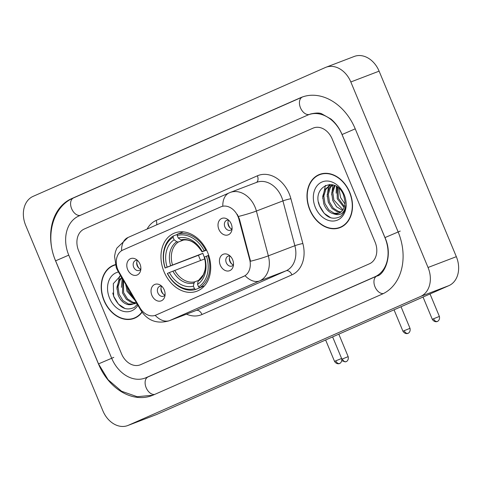 <?xml version="1.0" encoding="UTF-8"?>
<svg xmlns="http://www.w3.org/2000/svg" width="482" height="482" viewBox="0 0 482 482"><rect width="100%" height="100%" fill="white"/><g stroke="black" fill="none" stroke-linecap="round" stroke-linejoin="round"><path stroke-width="0.72" d="M164.019 271.703A31.149 23.829 -110.9 0 0 196.951 291.182A31.149 23.829 -110.9 0 0 207.646 252.466A31.149 23.829 -110.9 0 0 174.713 232.987A31.149 23.829 -110.9 0 0 164.019 271.703M232.643 259.744A8.815 6.742 69.1 0 1 233.168 266.528A8.815 6.742 69.1 0 1 227.13 271.017A8.815 6.742 69.1 0 1 220.298 265.184A8.815 6.742 69.1 0 1 221.081 255.864A8.815 6.742 69.1 0 1 228.751 254.972A8.815 6.742 69.1 0 1 232.643 259.744M230.173 256.087A5.29 4.049 -110.9 0 0 228.119 256.171A5.29 4.049 -110.9 0 0 226.305 262.744A5.29 4.049 -110.9 0 0 231.896 266.052A5.29 4.049 -110.9 0 0 233.487 264.745M164.242 289.905A8.815 6.742 69.1 0 1 164.76 296.689A8.815 6.742 69.1 0 1 158.723 301.172A8.815 6.742 69.1 0 1 151.89 295.346A8.815 6.742 69.1 0 1 152.674 286.019A8.815 6.742 69.1 0 1 160.343 285.133A8.815 6.742 69.1 0 1 164.242 289.905M161.771 286.248A5.29 4.049 -110.9 0 0 159.711 286.332A5.29 4.049 -110.9 0 0 157.897 292.905A5.29 4.049 -110.9 0 0 163.488 296.213A5.29 4.049 -110.9 0 0 165.079 294.906M231.221 223.907A8.815 6.742 69.1 0 1 231.746 230.691A8.815 6.742 69.1 0 1 225.709 235.174A8.815 6.742 69.1 0 1 218.87 229.348A8.815 6.742 69.1 0 1 219.659 220.021A8.815 6.742 69.1 0 1 227.329 219.135A8.815 6.742 69.1 0 1 231.221 223.907M228.751 220.25A5.29 4.049 -110.9 0 0 226.697 220.334A5.29 4.049 -110.9 0 0 224.877 226.908A5.29 4.049 -110.9 0 0 230.474 230.215A5.29 4.049 -110.9 0 0 232.059 228.908M140.015 264.118A8.815 6.742 69.1 0 1 140.533 270.902A8.815 6.742 69.1 0 1 134.496 275.391A8.815 6.742 69.1 0 1 127.664 269.565A8.815 6.742 69.1 0 1 128.447 260.238A8.815 6.742 69.1 0 1 136.117 259.346A8.815 6.742 69.1 0 1 140.015 264.118M137.545 260.461A5.29 4.049 -110.9 0 0 135.484 260.545A5.29 4.049 -110.9 0 0 133.671 267.118A5.29 4.049 -110.9 0 0 139.262 270.432A5.29 4.049 -110.9 0 0 140.852 269.119M233.445 264.805A5.29 4.049 69.1 0 1 229.842 261.395A5.29 4.049 69.1 0 1 230.107 256.069M165.037 294.966A5.29 4.049 69.1 0 1 161.434 291.556A5.29 4.049 69.1 0 1 161.699 286.23M232.023 228.968A5.29 4.049 69.1 0 1 228.414 225.558A5.29 4.049 69.1 0 1 228.685 220.232M140.81 269.179A5.29 4.049 69.1 0 1 137.207 265.769A5.29 4.049 69.1 0 1 137.472 260.443M119.066 272.059A15.87 12.14 69.1 0 1 117.837 269.595A15.87 12.14 69.1 0 1 122.856 250.05L220.81 206.856A15.87 12.14 69.1 0 1 221.244 206.682A15.87 12.14 69.1 0 1 238.909 219.226L249.64 259.437A15.87 12.14 69.1 0 1 243.729 276.361L155.933 315.071A15.87 12.14 69.1 0 1 155.505 315.246A15.87 12.14 69.1 0 1 139.949 307.793L119.066 272.059M113.794 265.455A28.504 21.804 -110.9 0 1 115.222 264.666A28.504 21.804 -110.9 0 0 113.782 265.142A28.504 21.804 -110.9 0 0 103.998 300.575A28.504 21.804 -110.9 0 0 134.135 318.397A28.504 21.804 -110.9 0 0 142.076 312.234M133.942 318.156A28.504 21.804 -110.9 0 0 135.526 317.795M309.787 209.839A28.504 21.804 -110.9 0 0 339.931 227.667A28.504 21.804 -110.9 0 0 349.715 192.24A28.504 21.804 -110.9 0 0 319.578 174.412A28.504 21.804 -110.9 0 0 309.787 209.839M339.738 227.426A28.504 21.804 -110.9 0 0 341.316 227.064M237.283 214.382L239.427 219.027L250.526 261.25A20.569 1.795 -14.9 0 0 268.347 255.846A23.51 17.985 69.1 0 1 259.599 280.922A20.569 13.243 66.2 0 1 245.091 275.704L155.849 315.12M221.16 206.724L222.811 206.188A20.569 13.243 -113.8 0 1 229.185 192.884L127.935 237.524A20.569 13.243 66.2 0 0 121.56 250.742M332.176 138.985A17.635 13.49 -110.9 0 0 313.529 127.959A17.635 13.49 -110.9 0 0 313.053 128.152L84.205 229.046A17.635 13.49 -110.9 0 0 78.632 250.767L121.536 353.83A17.635 13.49 -110.9 0 0 140.178 364.856A17.635 13.49 -110.9 0 0 140.66 364.657L369.501 263.768A17.635 13.49 -110.9 0 0 375.074 242.048L332.176 138.985A17.635 13.49 -110.9 0 0 313.529 127.959A17.635 13.49 -110.9 0 0 313.053 128.152L84.205 229.046A17.635 13.49 -110.9 0 0 78.632 250.767L121.536 353.83A17.635 13.49 -110.9 0 0 140.178 364.856A17.635 13.49 -110.9 0 0 140.66 364.657L369.501 263.768A17.635 13.49 -110.9 0 0 375.074 242.048L332.176 138.985M321.012 173.936A28.504 21.804 -110.9 0 0 319.59 174.725M115.306 264.949A28.209 21.582 -110.9 0 0 113.885 265.419A28.209 21.582 -110.9 0 0 104.202 300.485A28.209 21.582 -110.9 0 0 134.026 318.126A28.209 21.582 -110.9 0 0 141.913 311.993M135.207 300.623L126.971 291.224L125.862 284.645M134.339 299.147L128.098 290.797L127.134 286.814M134.797 303.021L131.767 302.702L126.308 299.256L122.482 292.942L122.934 279.632M135.309 302.618L132.887 302.274L127.429 298.828L123.603 292.514L123.47 280.554M136.846 303.431L127.917 304.576A14.695 11.237 -110.9 0 0 132.737 304.148A14.695 11.237 -110.9 0 0 135.99 301.973M127.917 304.576C123.488 303.449 120.181 300.141 117.988 294.659L116.921 287.127L118.994 280.355L121.627 277.397M133.159 303.973L128.399 303.991L122.94 300.545L119.114 294.225L118.042 286.694L120.12 279.928L121.838 277.765M120.627 275.692L113.312 283.639L113.662 296.424C119.012 307.703 125.935 311.348 134.43 307.371L137.34 304.275M118.476 272.011A20.569 15.737 -110.9 0 0 109.553 298.123A20.569 15.737 -110.9 0 0 137.894 305.227M134.026 318.126L136.858 317.042A28.209 21.582 -110.9 0 0 136.948 317.011M125.127 308.607L118.439 304.136L113.758 296.442L112.758 292.996M116.891 289.073L119.632 276.084M121.386 287.356L122.211 278.391M125.874 285.639L125.772 284.488M322.597 173.574A28.209 21.582 -110.9 0 0 322.512 173.604L319.68 174.689A28.209 21.582 -110.9 0 0 309.998 209.748A28.209 21.582 -110.9 0 0 339.822 227.396A28.209 21.582 -110.9 0 0 349.51 192.33A28.209 21.582 -110.9 0 0 319.68 174.689M344.937 203.928L340.569 197.554L338.979 188.36M344.106 207.501L337.261 198.777L337.111 186.859M344.419 206.561L338.382 198.343L337.906 187.444M342.527 210.375L336.593 206.808L332.767 200.494L331.7 192.963L334.345 185.347M342.955 209.76L333.893 200.06L332.821 192.529L334.978 185.63M340.587 212.291L337.563 211.972L332.104 208.525L328.278 202.211L327.206 194.674L329.284 187.908L332.255 184.696M341.099 211.881L338.683 211.544L333.225 208.097L329.399 201.777L328.332 194.246L330.405 187.48L332.688 184.799M333.713 213.845A14.695 11.237 -110.9 0 0 338.533 213.412A14.695 11.237 -110.9 0 0 345.022 201.819L343.612 195.126C335.972 175.285 311.493 186.618 319.458 205.694C324.808 216.966 331.73 220.617 340.226 216.641C343.443 214.141 345.281 210.465 345.751 205.603C344.208 213.442 340.196 216.189 333.713 213.845C329.284 212.719 325.977 209.411 323.784 203.922L322.717 196.391L324.79 189.625L329.983 185.221L332.122 184.666M338.954 213.243L334.195 213.255L328.736 209.809L324.91 203.494L323.838 195.963L325.91 189.197L330.55 185.028M315.349 207.393A20.569 15.737 -110.9 0 0 337.653 220.027A20.569 15.737 -110.9 0 0 344.16 194.692A20.569 15.737 -110.9 0 0 321.849 182.057A20.569 15.737 -110.9 0 0 315.349 207.393M339.822 227.396L342.654 226.311A28.209 21.582 -110.9 0 0 342.744 226.275M330.923 217.87L324.235 213.406L319.554 205.706L318.554 202.265M322.687 198.343L325.428 185.347M327.182 196.626L328.531 186.245M328.724 185.805L329.429 184.425M331.67 194.909L332.887 184.853M336.159 193.192L336.418 186.407M203.241 286.338L195.626 289.489L194.463 288.67A27.974 21.401 -110.9 0 1 167.477 273.384L169.381 272.547A25.275 19.334 -110.9 0 0 193.421 286.157L193.993 283.067L194.909 281.789L198.433 280.44M204.699 258.906L169.381 272.547M200.651 260.449A27.92 21.353 69.1 0 1 199.524 257.997A27.92 21.353 69.1 0 1 198.506 255.237L165.224 267.962A27.974 21.401 -110.9 0 1 173.086 237.313L174.129 239.825A25.275 19.334 -110.9 0 0 167.127 267.124L202.856 253.321A21.744 16.635 -110.9 0 0 203.844 256.093A21.744 16.635 -110.9 0 0 204.338 257.207M205.724 250.146A29.155 22.299 -110.9 0 0 177.454 234.138L177.201 235.499A27.974 21.401 -110.9 0 1 204.187 250.785L206.459 249.869M183.395 231.866L177.454 234.138M208.706 255.297L206.447 256.207A27.974 21.401 -110.9 0 1 198.578 286.856L199.741 287.676A29.155 22.299 -110.9 0 0 207.983 255.574M199.741 287.676L204.501 285.856M167.477 273.384L167.356 273.481A29.155 22.299 -110.9 0 0 195.626 289.489M204.187 250.785L202.283 251.622A25.275 19.334 -110.9 0 0 178.25 238.012L177.201 235.499M198.578 286.856L197.536 284.344A25.275 19.334 -110.9 0 0 204.543 257.045L206.447 256.207M193.421 286.157L194.463 288.67M178.25 238.012L180.883 239.879L182.317 240.247C189.522 238.747 196.084 242.615 201.994 251.851L202.283 251.622M199.024 279.976L198.108 281.253L197.536 284.344M204.543 257.045L204.266 257.274A22.606 17.292 -110.9 0 1 198.108 281.253M206.585 250.122L202.006 251.839A22.606 17.292 -110.9 0 0 180.883 239.879M173.086 237.313L173.339 235.951A29.155 22.299 -110.9 0 0 165.103 268.058M173.339 235.951L177.406 234.397M167.127 267.124L165.224 267.962M183.6 240.012L178.352 242.012L176.767 241.693L174.129 239.825M202.856 253.321L198.506 255.237M136.737 262.437A8.815 6.742 -110.9 0 0 138.936 268.185M227.95 222.22A8.815 6.742 -110.9 0 0 230.143 227.974M160.964 288.218A8.815 6.742 -110.9 0 0 163.163 293.972M229.372 258.063A8.815 6.742 -110.9 0 0 231.571 263.811M384.955 237.692L342.051 134.629A31.74 24.275 -110.9 0 0 308.492 114.782A31.74 24.275 -110.9 0 0 307.63 115.132L78.789 216.026A31.74 24.275 -110.9 0 0 68.757 255.117L111.655 358.186A31.74 24.275 -110.9 0 0 145.215 378.033A31.74 24.275 -110.9 0 0 146.076 377.677L374.924 276.782A31.74 24.275 -110.9 0 0 384.955 237.692L385.01 237.668M350.824 81.97A23.51 17.985 -110.9 0 0 325.965 67.269A23.51 17.985 -110.9 0 0 325.326 67.528L33.095 196.367A23.51 17.985 -110.9 0 0 25.667 225.323L102.889 410.845A23.51 17.985 -110.9 0 0 127.748 425.546A23.51 17.985 -110.9 0 0 128.387 425.281L420.611 296.442A23.51 17.985 -110.9 0 0 428.046 267.486L350.824 81.97L379.111 71.155A23.51 17.985 -110.9 0 0 354.252 56.454L325.965 67.269M127.748 425.546L156.035 414.731A23.51 17.985 -110.9 0 0 156.674 414.472L448.905 285.633A23.51 17.985 -110.9 0 0 456.334 256.677L379.111 71.155M355.222 128.821A50.544 38.662 -110.9 0 0 301.78 97.213A50.544 38.662 -110.9 0 0 300.407 97.774L71.565 198.668A50.544 38.662 -110.9 0 0 55.587 260.925L98.485 363.994A50.544 38.662 -110.9 0 0 151.926 395.602A50.544 38.662 -110.9 0 0 153.3 395.035L382.148 294.141A50.544 38.662 -110.9 0 0 398.126 231.884L355.222 128.821M155.933 315.071L156.282 314.939M243.729 276.361L244.079 276.228M249.64 259.437L250.152 259.238M238.909 219.226L239.427 219.027M147.106 229.071A29.39 22.479 69.1 0 1 156.132 220.449L257.382 175.81A5.88 3.784 -113.8 0 1 256.37 182.467M257.382 175.81A29.39 22.479 69.1 0 1 289.254 193.86A29.39 22.479 69.1 0 1 290.899 198.705L302.853 243.512A29.39 22.479 69.1 0 1 291.917 274.861L201.988 314.511A29.39 22.479 69.1 0 1 186.492 314.162M281.602 197.024A23.51 17.985 -110.9 0 0 256.743 182.323L230.221 192.457A23.51 17.985 69.1 0 1 255.08 207.164A23.51 17.985 69.1 0 1 256.4 211.038L268.347 255.846L294.87 245.712L282.922 200.904A23.51 17.985 -110.9 0 0 281.602 197.024M127.935 237.524L116.873 248.122L115.457 251.7L114.547 256.34L116.313 267.872L117.771 270.806A20.569 2.802 -30.3 0 1 117.97 269.896M229.583 192.722A23.51 17.985 69.1 0 1 230.221 192.457L229.185 192.884M117.771 270.806L141.045 310.619C147.697 320.771 157.03 324.175 169.031 320.837A23.51 17.985 69.1 0 0 169.67 320.572L196.192 310.438L286.121 270.788L259.599 280.922L169.67 320.572A20.569 13.243 -113.8 0 1 155.174 315.367M141.045 310.619A20.569 2.802 -30.3 0 1 141.238 309.721M238.457 216.472A20.569 1.795 -14.9 0 0 256.4 211.038L282.922 200.904A5.88 0.512 165.1 0 1 290.899 198.705M291.917 274.861A5.88 3.784 -113.8 0 0 286.121 270.788A23.51 17.985 -110.9 0 0 294.87 245.712A5.88 0.512 165.1 0 1 302.853 243.512M169.031 320.837L195.553 310.697A23.51 17.985 -110.9 0 0 196.192 310.438A5.88 3.784 -113.8 0 1 201.988 314.511M156.132 220.449A5.88 3.784 -113.8 0 1 156.656 224.859M174.725 270.36A21.744 16.635 -110.9 0 0 194.909 281.789M172.869 271.107A22.606 17.292 -110.9 0 0 193.993 283.067M176.767 241.693A22.606 17.292 -110.9 0 0 170.61 265.678M178.352 242.012A21.744 16.635 -110.9 0 0 172.472 264.931M341.828 360.693L345.22 361.886L346.184 361.602A3.82 2.458 66.2 0 1 346.112 361.633A3.82 2.458 -113.8 0 1 342.347 358.988L341.828 359.217M338.816 334.171L348.167 356.638L342.347 358.988M433.553 318.777L432.324 319.367C434.637 322.946 437.957 321.319 437.096 321.506L437.391 321.392A3.82 2.458 66.2 0 1 437.319 321.422A3.82 2.458 -113.8 0 1 433.553 318.777L439.379 316.427L430.022 293.954M335.779 360.825L334.55 361.416C336.864 365.001 340.184 363.368 339.328 363.561L339.617 363.446A3.82 2.458 66.2 0 1 339.545 363.476A3.82 2.458 -113.8 0 1 335.779 360.825L341.605 358.481L332.622 336.9M404.187 330.67L402.958 331.255C405.272 334.839 408.591 333.213 407.73 333.399L408.025 333.285A3.82 2.458 66.2 0 1 407.953 333.315A3.82 2.458 -113.8 0 1 404.187 330.67L410.013 328.32L401.03 306.739M309.751 114.324A9.405 6.055 66.2 0 0 309.938 114.246L310.619 113.969C316.126 112.746 319.891 112.734 321.922 113.933L330.887 119.006C335.611 122.94 339.34 128.116 342.075 134.526L384.979 237.59C393.505 256.044 383.811 275.282 376.864 276.047L147.335 377.219M302.527 96.966A9.405 6.055 66.2 0 0 302.347 97.039A9.405 6.055 66.2 0 0 300.413 107.643A9.405 6.055 66.2 0 0 309.348 114.457M355.228 128.839L342.075 134.526M400.247 231.077L384.979 237.59M383.401 293.556A9.405 6.055 -113.8 0 1 374.797 286.314A9.405 6.055 -113.8 0 1 376.864 276.047M154.68 394.433A9.405 6.055 -113.8 0 1 145.992 387.299A9.405 6.055 -113.8 0 1 148.016 376.942M152.951 395.192L137.189 396.716L121.53 391.221L108.095 379.726L98.515 363.892L113.782 357.373M98.515 363.892L55.611 260.828L68.763 255.135M73.686 197.861A9.405 6.055 66.2 0 0 73.505 197.933A9.405 6.055 66.2 0 0 71.475 208.29A9.405 6.055 66.2 0 0 80.163 215.424M456.334 256.677L428.046 267.486M448.905 285.633L420.611 296.442M156.674 414.472L128.387 425.281M73.595 197.891L71.565 198.668M376.948 276.011L374.924 276.782M148.107 376.9L146.076 377.677M221.244 206.682L221.612 206.543M115.288 264.883L113.885 265.419M331.104 184.793L329.983 185.221M204.254 257.274C205.567 261.744 205.814 265.986 205.001 269.998L203.47 274.553L198.783 280.096M348.167 356.638C349.082 360.771 345.624 362 346.353 361.524L346.184 361.602M432.324 319.367L423.033 297.039M439.379 316.427C440.295 320.56 436.831 321.789 437.566 321.313L437.391 321.392M334.55 361.416L325.627 339.979M341.605 358.481C342.521 362.615 339.057 363.844 339.792 363.362L339.617 363.446M402.958 331.255L394.035 309.824M410.013 328.32C410.929 332.453 407.465 333.683 408.2 333.207L408.025 333.285M55.611 260.828C44.959 236.662 52.616 206.597 73.505 197.933L302.817 96.84M147.811 377.044L145.215 378.033"/></g></svg>

